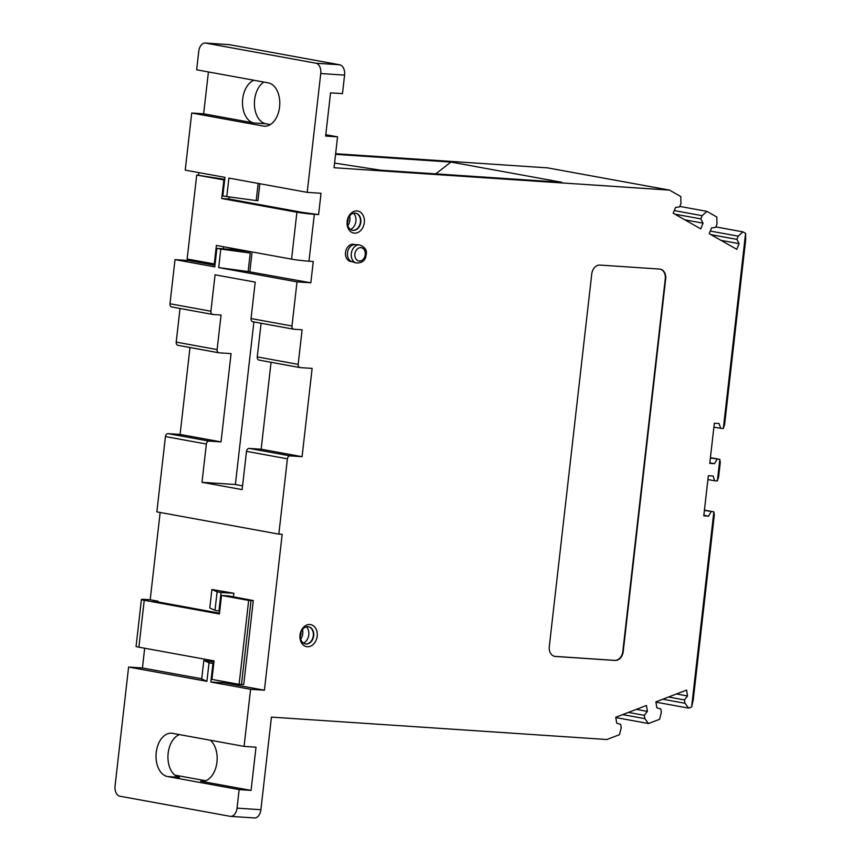 <?xml version="1.0" encoding="UTF-8"?>
<svg xmlns="http://www.w3.org/2000/svg" width="861" height="861" viewBox="0 0 861 861"><rect width="100%" height="100%" fill="white"/><g stroke="black" fill="none" stroke-linecap="round" stroke-linejoin="round"><path stroke-width="1.29" d="M659.58 269.062A9.331 7.146 -79.7 0 1 660.204 269.138A9.331 7.146 -79.7 0 1 665.682 278.803L623.203 651.648A9.331 7.146 -79.7 0 1 614.991 660.43L555.377 656.459A9.331 7.146 -79.7 0 1 554.764 656.373A9.331 7.146 -79.7 0 1 549.275 646.719L591.765 273.863A9.331 7.146 -79.7 0 1 599.966 265.08L659.58 269.062M554.559 656.34A9.331 7.146 100.3 0 0 554.99 656.383L614.593 660.365A9.331 7.146 100.3 0 0 622.804 651.583L665.284 278.727A9.331 7.146 100.3 0 0 660 269.106M693.234 699.928L714.296 515.126L713.855 511.843L691.62 706.999L693.234 699.928M205.284 43.05A9.331 5.973 -86.2 0 1 205.714 43.104L315.89 63.197A9.331 5.973 -86.2 0 1 320.744 73.529L307.205 192.358L228.897 178.087L226.787 196.599L222.848 195.888L224.958 177.366L185.223 170.123L191.723 113.017L263.337 126.072A21.783 13.948 93.8 0 0 264.349 126.201A21.783 13.948 93.8 0 0 279.653 106.194A21.783 13.948 93.8 0 0 268.266 82.86L196.652 69.806L198.762 51.283A9.331 5.973 -86.2 0 1 205.284 43.05L229.123 44.643A9.331 5.973 93.8 0 1 229.564 44.697L339.74 64.79A9.331 5.973 93.8 0 1 344.583 75.122L342.474 93.645L330.559 92.848L325.63 136.06L337.555 136.856L334.036 167.723L669.492 190.109L547.51 167.863L335.629 153.721M318.602 214.583L302.093 212.344L228.897 198.999L221.751 198.514L296.905 212.226A12.441 0.7 6.5 0 0 314.319 214.292L318.602 214.583L321.035 193.284L307.205 192.358M248.129 271.559L218.694 267.588L220.803 249.077L250.239 253.037L248.129 271.559L310.832 282.795L313.264 261.496L308.97 261.206A12.441 0.7 -173.5 0 1 291.567 259.139L216.402 245.439L214.292 263.95L215.089 264.004M310.832 282.795L297.002 281.87L291.976 326.007A3.11 2.379 100.3 0 0 293.805 329.225A3.11 2.379 100.3 0 0 294.01 329.257L302.114 329.795L298.175 364.364A3.11 2.379 100.3 0 0 300.005 367.582A3.11 2.379 100.3 0 0 300.209 367.604L312.134 368.4L302.071 456.674L290.157 455.889A3.11 2.379 100.3 0 0 287.413 458.816L278.835 534.121L282.171 534.347L264.413 690.21L250.583 689.295L244.083 746.39L256.008 747.187L251.078 790.398L239.154 789.602L237.044 808.124A9.331 5.973 -86.2 0 1 230.522 816.357L254.372 817.95A9.331 5.973 93.8 0 0 260.894 809.717L271.441 717.116L606.897 739.513L619.479 734.681L621.233 727.728L620.684 724.381L616.724 723.175L615.755 717.267L646.439 705.493L647.418 711.401L644.297 715.319L644.846 718.666L648.537 723.531L659.612 719.279L661.366 712.327L660.817 708.969L656.857 707.774L655.888 701.866L686.583 690.081L687.552 695.989L684.43 699.918L684.979 703.265L688.671 708.129L691.62 706.999M704.406 510.433L713.855 511.843L704.438 510.132M711.143 511.66L708.549 516.159L703.846 515.298M710.379 457.966L719.828 459.376L717.364 480.976L714.662 480.793L713.123 476.036L708.355 475.713L703.781 515.836L708.549 516.159M717.127 459.193L714.533 463.681L709.765 463.369L714.339 423.246L719.107 423.558L720.646 428.326L723.348 428.509L724.628 424.398L745.691 239.595L745.583 233.353L723.348 428.509M745.583 233.353L742.935 231.857L738.2 236.151L736.898 239.38L739.093 243.652L736.801 249.346L709.227 233.675L711.52 227.982L715.695 227.326L716.998 224.097L716.836 217.015L706.892 211.365L702.156 215.67L700.854 218.888L703.039 223.16L700.746 228.854L673.184 213.184L675.476 207.501L679.652 206.844L680.943 203.616L680.793 196.534L669.492 190.109M352.3 261.776L350.642 261.475A8.707 6.673 -79.7 0 1 345.53 252.456A8.707 6.673 -79.7 0 1 353.763 244.33L355.421 244.632M300.015 635.052A11.204 8.578 -79.7 0 1 309.863 624.516A11.204 8.578 -79.7 0 1 317.182 636.204A11.204 8.578 -79.7 0 1 307.334 646.74A11.204 8.578 -79.7 0 1 300.015 635.052M364.3 222.612A11.204 8.578 -79.7 0 1 354.452 233.148A11.204 8.578 -79.7 0 1 347.134 221.46A11.204 8.578 -79.7 0 1 356.981 210.923A11.204 8.578 -79.7 0 1 364.3 222.612M220.803 249.077L216.875 248.355L231.706 249.464L250.239 253.037M249.841 271.667L251.95 253.156M258.171 183.425L256.212 200.57L257.934 200.678L259.861 183.727M214.938 265.306L188.85 260.549L188.989 259.333M198.579 175.17L198.869 172.609M216.875 248.355L214.766 266.878L175.02 259.624L169.994 303.761A3.11 2.379 -79.7 0 0 171.813 306.979A3.11 2.379 -79.7 0 0 172.028 307.011L212.538 314.394M297.002 281.87L218.694 267.588M293.601 329.182L253.08 321.788A3.11 2.379 -79.7 0 1 252.876 321.766A3.11 2.379 -79.7 0 1 251.057 318.548L255.2 282.128L215.067 274.81L210.913 311.23A3.11 2.379 100.3 0 0 212.742 314.448A3.11 2.379 100.3 0 0 212.947 314.469L221.051 315.018L217.112 349.588A3.11 2.379 100.3 0 0 218.942 352.806A3.11 2.379 100.3 0 0 219.146 352.827L231.071 353.623L221.019 441.897L180.089 434.439L168.164 433.643A3.11 2.379 -79.7 0 0 165.43 436.57L156.853 511.875L278.835 534.121M165.43 436.57L206.36 444.028A3.11 2.379 100.3 0 1 209.094 441.101L221.019 441.897M206.36 444.028L201.991 482.3L235.376 484.528L253.898 321.949M201.991 482.3L242.135 489.618L246.494 451.347A3.11 2.379 -79.7 0 1 249.227 448.42L261.152 449.216L271.054 362.309M299.8 367.539L259.29 360.146A3.11 2.379 -79.7 0 1 259.086 360.124A3.11 2.379 -79.7 0 1 257.256 356.906L261.087 323.262M242.565 485.841L235.376 484.528M261.152 449.216L302.071 456.674M203.82 660.462L209.019 662.809L206.909 681.331L201.711 678.974L203.82 660.462L213.915 662.098M223.817 681.568L223.677 682.784L264.413 690.21M157.983 601.947L158.069 601.193L150.201 599.762L160.146 512.478M201.732 678.78L142.431 667.975L144.68 648.236M233.869 593.272L211.903 589.473L217.101 591.819L214.992 610.331L218.931 611.052L221.04 592.529L233.869 593.272L233.471 596.813M250.583 689.295L210.837 682.041L212.958 663.519L209.019 662.809M212.958 663.519L213.754 663.573M206.909 681.331L128.601 667.049L115.062 785.878A9.331 5.973 -86.2 0 0 119.905 796.21L230.091 816.303A9.331 5.973 -86.2 0 0 230.522 816.357M142.431 667.975L128.601 667.049M239.154 789.602L167.54 776.547A21.783 13.948 93.8 0 1 156.153 753.214A21.783 13.948 93.8 0 1 171.447 733.206A21.783 13.948 93.8 0 1 172.458 733.335L244.083 746.39M150.201 599.762L145.907 599.471A12.441 0.7 6.5 0 0 141.419 599.493A12.441 0.7 6.5 0 0 144.239 600.268L219.404 613.979L221.514 595.457L228.66 595.93L253.295 600.548L248.668 600.408L221.514 595.457M189.99 347.521L180.089 434.439M218.737 352.752L178.227 345.369A3.11 2.379 -79.7 0 1 178.023 345.336A3.11 2.379 -79.7 0 1 176.193 342.118L180.024 308.486M188.85 260.549L175.02 259.624M208.416 71.947L203.648 113.813L191.723 113.017M174.826 775.115L205.661 780.733M647.418 711.401L636.322 709.378M644.297 715.319L628.39 712.413M644.846 718.666L622.654 714.619M648.537 723.531L615.798 717.557M687.552 695.989L676.455 693.966M684.43 699.918L668.523 697.012M684.979 703.265L662.787 699.218M688.671 708.129L655.931 702.156M707.914 479.566L714.662 480.793M717.364 480.976L718.612 477.016L720.259 462.54L719.828 459.376L710.411 457.654M709.83 462.831L714.533 463.681M720.646 428.326L713.898 427.099M360.824 222.192A8.707 6.673 -79.7 0 1 352.579 230.317A8.707 6.673 -79.7 0 1 347.467 221.299A8.707 6.673 -79.7 0 1 355.711 213.173A8.707 6.673 -79.7 0 1 360.824 222.192M300.349 634.891A8.707 6.673 -79.7 0 1 308.582 626.776A8.707 6.673 -79.7 0 1 313.695 635.784A8.707 6.673 -79.7 0 1 305.461 643.91A8.707 6.673 -79.7 0 1 300.349 634.891M742.935 231.857L715.857 226.917M738.2 236.151L710.282 231.06M736.898 239.38L710.938 234.644M739.093 243.652L720.969 240.348M706.892 211.365L679.813 206.425M702.156 215.67L674.238 210.579M700.854 218.888L674.884 214.152M703.039 223.16L684.925 219.856M334.563 163.095L380.605 170.187L561.813 182.284L450.895 162.062L335.564 154.356M263.886 82.064A21.783 13.948 -86.2 0 0 254.447 105.16A21.783 13.948 -86.2 0 0 265.941 123.79L270.311 124.587M325.781 134.703L337.555 136.856M203.648 113.813L254.017 122.994A21.783 13.948 93.8 0 1 242.49 102.739A21.783 13.948 93.8 0 1 253.995 80.267M450.895 162.062L435.774 173.868M179.443 734.605A21.783 13.948 -86.2 0 0 167.938 757.077A21.783 13.948 -86.2 0 0 179.465 777.343L167.54 776.547M210.278 740.223A21.783 13.948 93.8 0 1 216.466 765.138A21.783 13.948 93.8 0 1 201.722 781.336A21.783 13.948 93.8 0 1 200.71 781.218L251.078 790.398M256.212 200.57L226.787 196.599M219.49 613.161L153.366 601.107L158.069 601.193M253.295 600.548L243.728 684.506L239.1 684.355L211.946 679.404L214.055 660.893L138.901 647.181A12.441 0.7 -173.5 0 1 136.07 646.417L141.419 599.493M239.1 684.355L248.668 600.408M305.268 643.867A8.707 6.673 100.3 0 0 305.687 643.91A8.707 6.673 100.3 0 0 313.307 635.719A8.707 6.673 100.3 0 0 308.798 626.851A8.707 6.673 100.3 0 0 308.389 626.743M353.516 213.248A9.331 7.146 -79.7 0 1 355.905 221.245A9.331 7.146 -79.7 0 1 350.556 229.478M352.386 230.274A8.707 6.673 100.3 0 0 352.816 230.317A8.707 6.673 100.3 0 0 360.425 222.127A8.707 6.673 100.3 0 0 355.927 213.259A8.707 6.673 100.3 0 0 355.507 213.141M359.371 244.858L355.109 244.61A8.707 6.673 100.3 0 0 347.489 252.811A8.707 6.673 100.3 0 0 351.998 261.679L356.077 262.949C362.298 263.154 365.656 260.388 366.151 254.673C367.303 250.293 365.053 247.021 359.371 244.858A9.234 7.071 100.3 0 0 351.299 253.554A9.234 7.071 100.3 0 0 356.077 262.949M306.398 626.84A9.331 7.146 -79.7 0 1 308.787 634.837A9.331 7.146 -79.7 0 1 303.438 643.07M223.677 682.784L210.837 682.041M219.727 611.095L218.931 611.052M214.992 610.331L209.793 607.984L211.903 589.473M221.04 592.529L217.101 591.819M228.897 198.999L229.134 196.921M223.225 248.829L223.462 246.72M224.743 179.336L196.706 175.052L187.138 259L214.292 263.95M196.706 175.052L224.656 180.057M223.86 180.003L221.751 198.514M308.97 261.206L314.319 214.292M260.894 809.717L237.044 808.124M320.744 73.529L344.583 75.122M210.913 311.23L169.994 303.761M291.976 326.007L251.057 318.548M246.494 451.347L287.413 458.816M290.157 455.889L249.227 448.42M298.175 364.364L257.256 356.906M365.247 254.684A6.759 5.177 100.3 0 0 360.834 247.634A6.759 5.177 100.3 0 0 354.893 253.995A6.759 5.177 100.3 0 0 359.306 261.034A6.759 5.177 100.3 0 0 365.247 254.684M339.74 64.79L315.89 63.197M205.714 43.104L229.564 44.697M265.371 126.212L263.337 126.072M254.017 122.994L265.941 123.79M202.744 781.347L200.71 781.218M217.112 349.588L176.193 342.118M209.094 441.101L168.164 433.643M138.901 647.181L144.239 600.268M251.046 600.569L241.478 684.517M300.274 636.397A8.093 6.199 100.3 0 0 301.027 633.535A8.093 6.199 100.3 0 0 301.081 631.974M300.715 639.174A9.331 7.146 100.3 0 0 302.76 633.739A9.331 7.146 100.3 0 0 302.48 629.531M347.403 222.805A8.093 6.199 100.3 0 0 348.145 219.942A8.093 6.199 100.3 0 0 348.21 218.382M347.844 225.582A9.331 7.146 100.3 0 0 349.889 220.147A9.331 7.146 100.3 0 0 349.598 215.939M296.905 212.226L291.567 259.139M212.742 314.448L171.813 306.979M300.005 367.582L259.086 360.124M252.876 321.766L293.805 329.225M178.023 345.336L218.942 352.806"/></g></svg>
